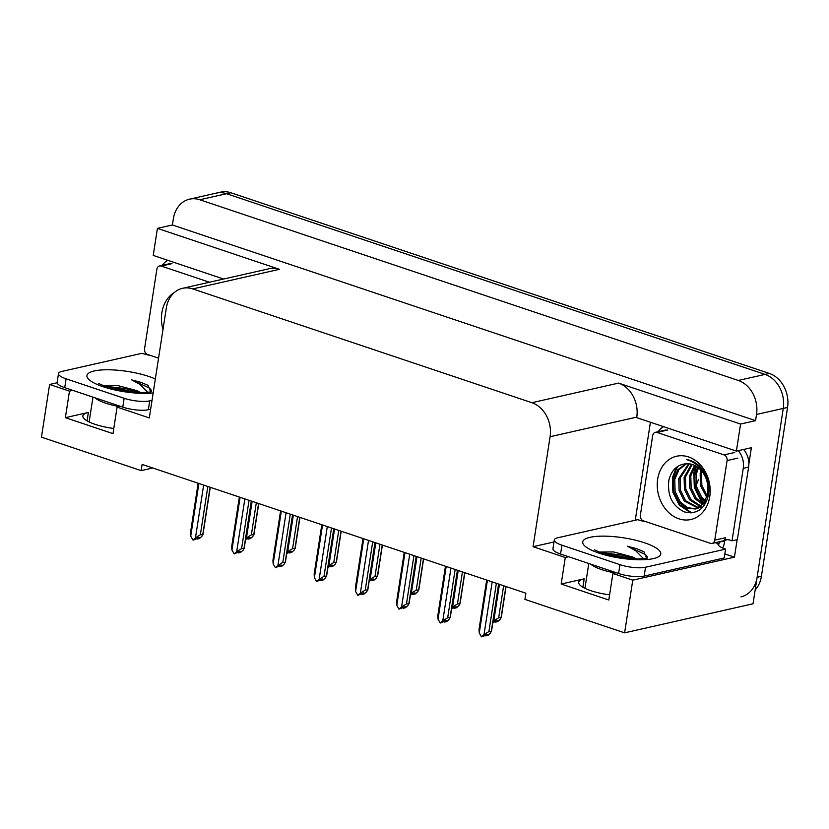 <?xml version="1.0" encoding="UTF-8"?>
<svg xmlns="http://www.w3.org/2000/svg" width="829" height="829" viewBox="0 0 829 829"><rect width="100%" height="100%" fill="white"/><g stroke="black" fill="none" stroke-linecap="round" stroke-linejoin="round"><path stroke-width="1.24" d="M609.595 594.839A29.647 7.72 -171.2 0 1 578.694 582.279A29.647 7.72 -171.2 0 1 584.186 578.829L561.181 584.03L565.285 557.502L533.068 546.694L550.093 436.717A27.803 22.404 -102.7 0 0 531.886 402.707L192.763 288.917A27.803 22.404 -102.7 0 0 182.515 288.326A27.803 22.404 -102.7 0 0 166.328 307.953L149.303 417.93L117.086 407.122L120.454 406.355M189.54 199.167A27.803 22.404 77.3 0 1 199.779 199.758L738.307 380.459A27.803 22.404 77.3 0 1 756.514 414.469L755.561 420.655L172.391 224.98L173.354 218.794A27.803 22.404 77.3 0 1 189.54 199.167L216.296 193.116A27.803 22.404 77.3 0 1 226.535 193.706L765.053 374.407A27.803 22.404 77.3 0 1 783.27 408.417L753.022 603.792L624.61 632.838L632.776 580.155L734.432 557.161L724.836 553.938M166.836 260.886L166.971 260.026M635.263 520.239L650.433 422.251M550.093 436.717L636.776 417.111L636.693 417.64L736.39 451.1L751.375 447.712L748.846 464.022M737.136 539.689L734.432 557.161M192.763 288.917L279.435 269.311L157.417 228.369L153.23 255.415L223.602 279.031M279.435 269.311A27.803 22.404 -102.7 0 0 269.197 268.72L182.515 288.326M636.776 417.111A27.803 22.404 -102.7 0 0 618.558 383.102L740.577 424.044L755.561 420.655M736.39 451.1L740.577 424.044M72.828 390.376L69.47 391.143L49.605 384.469L41.45 437.163L141.148 470.613L152.743 468.002M49.605 384.469L57.118 382.77M157.417 228.369L172.391 224.98M141.148 470.613L142.111 464.427L525.876 593.201L524.912 599.388L624.61 632.838M533.068 546.694L554 541.969M632.776 580.155L612.911 573.481L616.268 572.725M568.653 556.746L565.285 557.502M113.78 428.479A29.647 7.72 8.8 0 1 82.879 415.909A29.647 7.72 8.8 0 1 88.371 412.459L65.367 417.661L112.982 433.64L117.086 407.122M65.367 417.661L69.47 391.143M561.181 584.03L608.797 600.009L612.911 573.481M755.157 590.01A27.803 22.404 77.3 0 0 761.405 576.31L787.55 407.443A27.803 22.404 77.3 0 0 769.333 373.433L230.814 192.742A27.803 22.404 77.3 0 0 220.576 192.152L216.296 193.116A27.803 22.404 77.3 0 1 226.535 193.706L765.053 374.407A27.803 22.404 77.3 0 1 783.27 408.417L757.126 577.274A27.803 22.404 77.3 0 1 740.939 596.901M258.586 503.514L253.819 534.259L252.897 536.384L250.368 538.622L248.234 539.109L250.037 537.513L247.892 537.99L245.508 539.731M252.13 501.348L246.482 537.834L245.695 538.529M258.752 503.566L253.943 534.653L251.363 534.819L256.327 502.757M247.405 538.425L248.099 538.881M246.482 537.834L251.363 534.819M248.254 537.917L248.234 539.109M247.923 537.99L247.778 538.954M197.25 537.876L197.229 539.068L199.033 537.472L196.898 537.948L195.084 539.555L192.95 540.042L190.722 536.197L198.877 483.483M210.1 487.245L202.825 534.218L201.903 536.342L199.374 538.581L197.229 539.068M196.411 538.384L197.105 538.84M196.774 538.912L196.929 537.948M203.644 485.079L195.478 537.793L200.359 534.778L202.939 534.612L210.265 487.297M200.359 534.778L207.841 486.488M195.478 537.793L192.95 540.042M198.141 483.234L190.494 532.674L190.722 536.197M299.797 517.337L295.041 548.093L294.119 550.218L291.59 552.456L289.445 552.943L291.248 551.337L286.73 553.554M293.352 515.182L287.694 551.668L286.917 552.363M299.974 517.4L295.165 548.477L292.585 548.643L297.549 516.581M288.627 552.259L289.321 552.715M287.694 551.668L292.585 548.643M289.466 551.741L289.445 552.943M289.145 551.813L288.989 552.788M341.02 531.171L336.263 561.917L335.341 564.041L332.802 566.29L330.667 566.777L332.47 565.171L327.952 567.388M334.564 529.006L328.916 565.492L328.129 566.197M341.196 531.234L336.377 562.311L333.797 562.476L338.76 530.415M329.838 566.093L330.533 566.549M328.916 565.492L333.797 562.476M330.688 565.575L330.667 566.777M330.367 565.647L330.211 566.621M382.242 545.005L377.475 575.751L376.553 577.875L374.024 580.124L371.889 580.601L373.692 579.005L369.164 581.222M375.786 542.84L370.138 579.326L369.351 580.02M382.407 545.057L377.599 576.145L375.019 576.31L379.983 544.249M371.06 579.917L371.755 580.373M370.138 579.326L375.019 576.31M371.91 579.409L371.889 580.601M371.579 579.481L371.433 580.455M238.472 551.699L238.451 552.902L240.255 551.295L234.172 553.865L231.933 550.031L240.099 497.307M251.311 501.068L244.037 548.052L243.115 550.176L240.586 552.415L238.451 552.902M237.622 552.218L238.317 552.674M237.996 552.746L238.141 551.772M244.856 498.903L236.7 551.627L241.581 548.601L244.161 548.435L251.488 501.13M241.581 548.601L249.063 500.312M236.7 551.627L234.172 553.865M239.363 497.058L231.705 546.508L231.933 550.031M279.684 565.533L279.663 566.735L281.477 565.129L275.383 567.699L273.156 563.855L281.321 511.141M292.533 514.902L285.259 561.875L284.337 564L281.808 566.248L279.663 566.735M278.845 566.052L279.539 566.508M279.218 566.58L279.363 565.606M286.078 512.736L277.922 565.451L282.803 562.435L285.383 562.269L292.699 514.964M282.803 562.435L290.274 514.146M277.922 565.451L275.383 567.699M280.585 510.892L272.928 560.342L273.156 563.855M320.906 579.367L320.885 580.559L322.688 578.963L316.605 581.533L314.378 577.689L322.533 524.975M333.755 528.736L326.481 575.709L325.559 577.834L323.03 580.082L320.885 580.559M320.067 579.875L320.761 580.331M320.429 580.414L320.585 579.44M327.3 526.57L319.134 579.284L324.025 576.269L326.595 576.103L333.921 528.788M324.025 576.269L331.496 527.98M319.134 579.284L316.605 581.533M321.797 524.726L314.15 574.176L314.378 577.689M362.128 593.191L362.107 594.393L363.91 592.787L357.827 595.357L355.589 591.523L363.755 538.798M374.967 542.56L367.703 589.543L366.781 591.668L364.242 593.906L362.107 594.393M361.278 593.709L361.972 594.165M361.651 594.238L361.796 593.274M368.522 540.404L360.356 593.118L365.237 590.093L367.817 589.927L375.143 542.622M365.237 590.093L372.718 541.803M360.356 593.118L357.827 595.357M363.019 538.56L355.361 587.999L355.589 591.523M585.108 588.393A30.207 7.865 -171.2 0 1 585.067 587.543L588.787 563.502M598.88 552.041L613.636 551.938L632.589 557.005L635.75 558.58M643.553 558.663L635.574 550.632L627.449 546.228L636.859 548.725L644.009 551.803L646.485 558.228M644.164 576.072L645.542 567.233L725.582 549.13L724.214 557.969L644.164 576.072A18.528 4.829 -171.2 0 1 618.589 573.502L560.549 554.031A18.528 4.829 -171.2 0 1 552.943 548.777L554.311 539.938A18.528 4.829 -171.2 0 1 557.741 537.772L637.781 519.669A18.528 4.829 -171.2 0 0 646.092 521.752M645.542 567.233A18.528 4.829 -171.2 0 1 619.957 564.663L561.927 545.192A18.528 4.829 -171.2 0 1 554.311 539.938M725.582 549.13A18.528 4.829 -171.2 0 1 717.955 544.166L719.023 543.928L715.303 542.674M658.112 431.712A18.528 14.932 77.3 0 1 663.687 426.707M724.536 539.866A18.528 14.932 77.3 0 1 732.028 540.85L737.375 539.638L748.597 467.141A18.528 14.932 -102.7 0 0 743.634 449.463M738.287 450.665A18.528 14.932 77.3 0 1 743.25 468.354L732.028 540.85M722.629 548A9.264 4.922 -71.5 0 0 724.38 542.715L724.65 540.954A18.528 14.932 77.3 0 1 726.722 539.689M724.65 540.954L719.303 542.156A18.528 14.932 77.3 0 1 720.132 541.586M719.023 543.928L719.303 542.156M634.268 558.86L622.289 555.119L600.03 552.487M629.408 558.57L622.071 556.528L604.206 553.886M647.294 556.808L645.449 554.528L627.449 546.228M89.294 422.034A30.207 7.865 -171.2 0 1 89.252 421.173L92.972 397.132M103.065 385.672L117.822 385.578L136.775 390.635L139.935 392.21M147.738 392.293L139.759 384.273L131.635 379.858L141.044 382.366L148.09 385.371L150.671 391.858M150.66 409.184L148.35 409.713A18.528 4.829 -171.2 0 1 122.775 407.132L64.735 387.661A18.528 4.829 -171.2 0 1 57.128 382.407L58.496 373.568A18.528 4.829 -171.2 0 1 61.926 371.413L141.966 353.309A18.528 4.829 -171.2 0 0 150.277 355.382M152.028 400.345L149.717 400.873A18.528 4.829 -171.2 0 1 124.143 398.293L66.102 378.822A18.528 4.829 -171.2 0 1 58.496 373.568M162.297 265.353A18.528 14.932 77.3 0 1 167.872 260.337M138.453 392.49L126.474 388.749L104.216 386.117M133.593 392.2L126.257 390.158L108.392 387.526M151.479 390.438L149.635 388.159L131.635 379.858M709.759 496.612A32.435 26.134 77.3 0 1 678.93 518.819A32.435 26.134 77.3 0 1 657.677 479.131A32.435 26.134 77.3 0 1 688.516 456.934A32.435 26.134 77.3 0 1 709.759 496.612M668.848 480.26C667.158 495.721 672.423 506.291 684.63 511.97C697.096 514.643 705.085 508.84 708.598 494.55C709.873 485.556 707.862 477.255 702.567 469.649C698.059 463.784 692.671 460.406 686.371 459.525C698.609 463.307 705.748 472.002 707.8 485.587A23.16 18.673 -102.7 0 0 686.754 463.701C677.48 464.333 671.511 469.846 668.848 480.26M686.588 463.701L678.91 469.763L674.754 479.452L675.086 491.442L680.194 501.918L687.604 507.7L696.059 508.809M686.018 463.722L677.853 469.701L673.417 479.753L673.749 491.742L678.858 502.219L686.619 508.156L695.396 508.985L697.904 508.364L707.199 499.825M695.396 508.985L704.184 502.954L707.945 492.84L707.8 485.587M689.345 463.825L680.101 478.24L680.443 490.229L685.552 500.706L698.65 507.804M688.64 463.753L678.764 478.54L679.096 490.53L684.215 501.006L698.018 508.104M700.743 507.773L702.795 507.141M692.236 464.478L685.448 477.027L685.79 489.017L690.899 499.493L701.106 506.218M691.5 464.261L684.112 477.338L684.453 489.328L689.562 499.794L700.505 506.674M695.251 465.753L690.806 475.825L691.137 487.815L696.246 498.281L703.406 503.959M694.484 465.37L689.469 476.126L689.801 488.115L694.909 498.592L702.847 504.592M698.464 467.877L696.153 474.613L696.484 486.602L701.603 497.079L705.51 500.82M697.635 467.245L694.816 474.913L695.148 486.903L700.267 497.379L705.002 501.711M701.914 471.328A23.16 18.673 77.3 0 0 701.5 473.4L701.842 485.39L707.282 496.26M701.044 470.323L700.163 473.701L700.505 485.69L706.888 497.597M652.682 435.608A4.632 3.73 77.3 0 1 655.376 432.334A4.632 3.73 77.3 0 1 657.086 432.437L724.049 454.903A4.632 3.73 77.3 0 1 727.085 460.572L714.764 540.135A4.632 3.73 77.3 0 1 712.07 543.409A4.632 3.73 77.3 0 1 710.36 543.306L643.397 520.84A4.632 3.73 77.3 0 1 640.361 515.172L652.682 435.608M714.764 540.135L725.468 537.72A4.632 3.73 77.3 0 1 722.764 540.985L712.07 543.409M695.883 466.095L693.8 472.882L694.308 487.442L700.619 500.167L703.821 503.441M676.402 467.369L672.402 477.722L672.899 492.281L679.21 505.006L690.764 512.902M696.36 466.385L694.464 472.727L694.971 487.297L701.282 500.011L704.153 502.996M677.5 466.551L673.065 477.577L673.573 492.136L679.884 504.851L691.749 512.84M162.992 329.527A32.435 26.134 77.3 0 1 161.862 312.771A32.435 26.134 77.3 0 1 174.515 292.378M158.557 358.159L147.583 354.47A4.632 3.73 77.3 0 1 144.547 348.802L156.868 269.238A4.632 3.73 77.3 0 1 159.562 265.964A4.632 3.73 77.3 0 1 161.272 266.068L209.447 282.233M423.453 558.839L418.697 589.585L417.775 591.709L415.246 593.947L413.101 594.434L414.914 592.828L410.386 595.046M417.008 556.673L411.36 593.16L410.573 593.854M423.629 558.891L418.821 589.968L416.241 590.134L421.205 558.072M412.282 593.751L412.977 594.206M411.36 593.16L416.241 590.134M413.122 593.232L413.101 594.434M412.801 593.315L412.655 594.279M464.675 572.663L459.919 603.408L458.997 605.533L456.468 607.781L454.323 608.268L456.126 606.662L451.608 608.88M458.219 570.497L452.572 606.994L451.784 607.688M464.851 572.725L460.033 603.802L457.453 603.968L462.416 571.906M453.504 607.584L454.199 608.04M452.572 606.994L457.453 603.968M454.344 607.066L454.323 608.268M454.023 607.139L453.867 608.113M505.897 586.497L501.13 617.242L500.208 619.367L497.68 621.615L495.545 622.092L497.348 620.496L492.82 622.714M499.441 584.331L493.794 620.817L493.006 621.512M506.063 586.549L501.255 617.636L498.675 617.802L503.638 585.74M494.716 621.408L495.41 621.874M493.794 620.817L498.675 617.802M495.566 620.9L495.545 622.092M495.234 620.973L495.089 621.947M403.34 607.025L403.319 608.227L405.132 606.621L399.039 609.191L396.811 605.346L404.977 552.632M416.189 556.394L408.915 603.367L407.992 605.491L405.464 607.74L403.319 608.227M402.5 607.543L403.195 607.999M402.873 608.071L403.018 607.097M409.733 554.228L401.578 606.952L406.459 603.926L409.039 603.761L416.365 556.456M406.459 603.926L413.93 555.637M401.578 606.952L399.039 609.191M404.241 552.383L396.583 601.833L396.811 605.346M444.562 620.859L444.541 622.051L446.344 620.455L440.261 623.025L438.033 619.18L446.189 566.466M457.411 570.228L450.137 617.201L449.214 619.325L446.686 621.574L444.541 622.051M443.722 621.367L444.417 621.823M444.085 621.905L444.24 620.931M450.955 568.062L442.79 620.776L447.681 617.76L450.251 617.595L457.577 570.279M447.681 617.76L455.152 569.471M442.79 620.776L440.261 623.025M445.453 566.217L437.805 615.667L438.033 619.18M485.784 634.682L485.763 635.884L487.566 634.289L485.431 634.765L483.618 636.371L481.483 636.848L479.255 633.014L487.411 580.29M498.623 584.062L491.359 631.035L490.436 633.159L487.898 635.397L485.763 635.884M484.934 635.201L485.628 635.656M485.307 635.729L485.462 634.765M492.177 581.896L484.012 634.61L488.892 631.584L491.473 631.418L498.799 584.113M488.892 631.584L496.374 583.305M484.012 634.61L481.483 636.848M486.675 580.051L479.017 629.491L479.255 633.014M584.186 578.829L582.891 587.233M756.514 414.469L787.55 407.443M738.307 380.459L769.333 373.433M199.779 199.758L230.814 192.742M531.886 402.707L618.558 383.102M88.371 412.459L87.076 420.863M761.405 576.31L757.126 577.274M615.17 572.974A30.207 7.865 -171.2 0 1 601.574 569.585A30.207 7.865 -171.2 0 1 590.797 564.176M598.963 553.109A39.471 10.28 -171.2 0 1 590.061 537.316A39.471 10.28 -171.2 0 1 644.547 542.798A39.471 10.28 -171.2 0 1 653.449 558.591A39.471 10.28 -171.2 0 1 598.963 553.109M743.25 468.354L748.597 467.141M618.589 573.502L619.957 564.663M561.927 545.192L560.549 554.031M119.355 406.604A30.207 7.865 -171.2 0 1 105.76 403.215A30.207 7.865 -171.2 0 1 94.983 397.816M153.168 392.956A39.471 10.28 -171.2 0 1 103.148 386.739A39.471 10.28 -171.2 0 1 94.247 370.957A39.471 10.28 -171.2 0 1 148.733 376.428A39.471 10.28 -171.2 0 1 155.334 378.977M122.775 407.132L124.143 398.293M66.102 378.822L64.735 387.661M148.35 409.713L149.717 400.873M657.086 432.437L667.78 430.013M727.085 460.572L737.779 458.147M724.049 454.903L734.743 452.479M161.272 266.068L171.966 263.643M698.619 479.317L697.065 483.183M594.403 549.845L602.123 553.223C610.735 556.041 620.341 557.865 630.952 558.684C638.351 559.502 648.62 558.155 647.262 558.031M98.578 383.475L106.309 386.853C114.92 389.671 124.526 391.495 135.137 392.314C142.536 393.133 152.805 391.785 151.448 391.661M655.376 432.334L666.081 429.919M159.562 265.964L170.266 263.549"/></g></svg>
